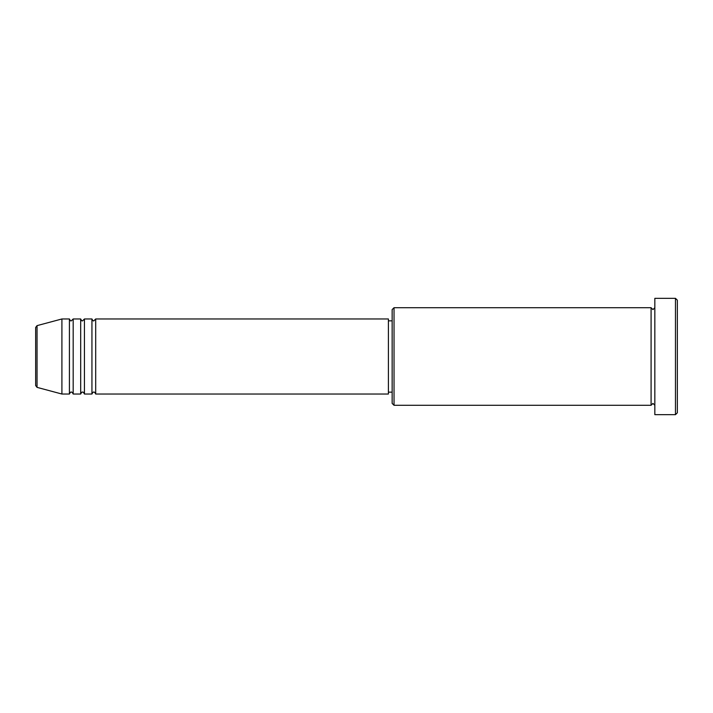 <?xml version="1.0" encoding="UTF-8"?>
<svg xmlns="http://www.w3.org/2000/svg" width="713" height="713" viewBox="0 0 713 713"><rect width="100%" height="100%" fill="white"/><g stroke="black" fill="none" stroke-linecap="round" stroke-linejoin="round"><path stroke-width="1.07" d="M35.65 385.546L35.65 327.454L37.04 325.636L37.04 387.364L35.65 385.546M95.694 318.969L95.694 394.031L388.398 394.031L388.398 318.969L95.694 318.969L93.813 320.85C93.358 321.224 92.735 320.6 91.941 318.969L91.941 394.031L84.437 394.031L84.437 318.969L91.941 318.969M80.685 318.969L80.685 394.031L73.181 394.031L73.181 318.969L80.685 318.969C81.469 320.6 82.102 321.224 82.556 320.85L84.437 318.969M69.419 318.969L69.419 394.031L61.915 394.031L61.915 318.969L69.419 318.969C70.213 320.6 70.837 321.224 71.3 320.85L73.181 318.969M394.031 405.287L392.15 403.406L392.15 309.594L394.031 307.713L394.031 405.287L651.085 405.287L651.085 307.713L652.956 309.594L654.837 307.713M675.469 298.337L677.35 300.209L677.35 412.791L675.469 414.663L675.469 298.337L654.837 298.337L654.837 414.663L675.469 414.663M388.398 392.15L392.15 392.15M37.04 387.364L61.915 394.031M37.04 325.636L61.915 318.969M394.031 307.713L651.085 307.713M388.398 320.85L392.15 320.85M654.837 405.287L652.956 403.406L651.085 405.287M73.181 394.031C72.387 392.4 71.763 391.776 71.3 392.15C70.837 391.776 70.213 392.4 69.419 394.031M84.437 394.031C83.644 392.4 83.02 391.776 82.556 392.15C82.102 391.776 81.469 392.4 80.685 394.031M95.694 394.031C94.9 392.4 94.276 391.776 93.813 392.15C93.358 391.776 92.735 392.4 91.941 394.031"/></g></svg>
